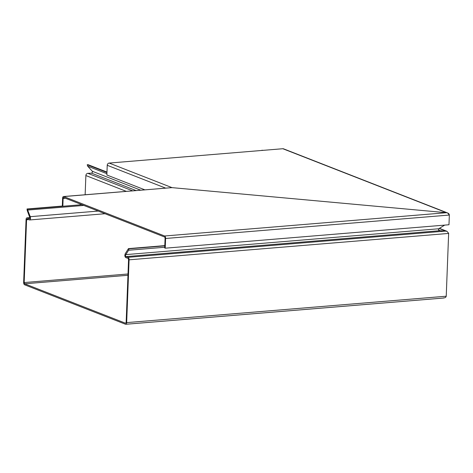 <?xml version="1.0" encoding="UTF-8"?>
<svg xmlns="http://www.w3.org/2000/svg" width="473" height="473" viewBox="0 0 473 473"><rect width="100%" height="100%" fill="white"/><g stroke="black" fill="none" stroke-linecap="round" stroke-linejoin="round"><path stroke-width="0.71" d="M62.318 206.062L62.613 198.228A2.123 1.058 85.3 0 1 63.506 196.531L171.995 187.633L446.536 212.708L447.629 212.962L449.35 215.044C449.214 213.778 448.274 212.998 446.536 212.708L164.616 235.992L63.76 196.573L171.995 187.633L446.536 212.708L282.83 148.723L109.145 163.067A2.123 1.786 111.3 0 0 107.235 165.29L106.863 174.998L144.785 189.821M164.616 235.992A2.123 1.058 85.3 0 1 165.597 238.481L165.225 248.189L164.71 247.988L165.083 238.28A1.094 0.544 85.3 0 0 164.574 236.997L63.719 197.578A1.094 0.544 85.3 0 0 63.589 197.554A1.094 0.544 85.3 0 0 63.128 198.429L62.832 206.263M165.597 238.481L449.35 215.044L448.978 224.752L165.225 248.189M447.629 212.962L283.522 148.818A2.123 1.786 111.3 0 0 282.83 148.723M449.35 215.044L448.978 224.752M170.652 187.746L171.995 187.633L109.145 163.067M83.822 205.43L27.659 210.071L30.266 216.669L30.52 218.331A2.123 1.058 -94.7 0 1 29.633 219.957A2.123 1.058 -94.7 0 1 29.344 219.904L27.186 218.91L26.577 219.72L24.164 282.552L128.012 273.979M27.659 210.071L27.529 209.178L27.014 208.977L27.263 210.639L30.006 218.094L29.397 218.904L27.245 217.917A2.123 1.058 -94.7 0 0 26.949 217.858A2.123 1.058 -94.7 0 0 26.068 219.484L23.65 282.351A2.123 1.058 -94.7 0 0 24.637 284.805L125.522 324.242A2.123 1.058 85.3 0 0 125.777 324.277A2.123 1.058 85.3 0 0 126.663 322.616L129.082 259.748A2.123 1.058 -94.7 0 0 128.059 257.318L125.889 256.62L125.363 255.367L128.585 250.241L128.958 248.822L128.443 248.621L125.215 253.782L124.848 255.201A2.123 1.058 -94.7 0 0 125.871 257.631L128.035 258.329L128.561 259.624L126.149 322.415L125.564 323.236L24.673 283.8L24.164 282.552M164.799 245.617L128.443 248.621M62.838 206.015L27.014 208.977M27.529 209.178L81.912 204.685M164.793 245.865L128.958 248.822M445.885 296.252L126.663 322.616M261.876 150.449L262.284 150.42M85.14 194.746L85.879 175.483A2.123 1.786 -68.7 0 1 87.854 173.325L91.567 173.165L92.584 172.054L92.336 171.279L87.688 166.183L87.209 164.764L88.096 164.687L106.975 172.066M263.171 150.343L261.888 150.26M439.393 228.329L446.926 231.273L448.646 233.284L446.234 296.151C445.98 297.363 444.987 297.955 443.26 297.925M446.926 231.273L439.843 230.617L438.335 229.446L438.802 228.69L444.703 225.107M106.957 172.479L87.209 164.764M63.128 198.429L65.428 198.24M165.591 188.1L107.235 165.29M164.74 247.255L128.585 250.241M127.964 275.268L24.673 283.8M28.658 219.584L26.577 219.762M30.266 216.669L98.218 211.059M29.988 217.686L27.245 217.917M448.298 233.455L129.076 259.825M445.383 231.114L128.059 257.318M439.494 230.723L125.889 256.62M125.552 254.634L438.459 228.79M92.336 171.279L140.641 190.164M439.192 228.453L445.726 231.007M438.713 230.18L439.843 230.617M106.91 173.697L87.688 166.183M87.854 173.325L132.617 190.826M136.023 190.542L91.567 173.165M126.279 191.346L85.873 175.554M105.047 213.731L29.633 219.957M443.603 298.031L125.777 324.277M29.976 217.61L26.949 217.858"/></g></svg>

